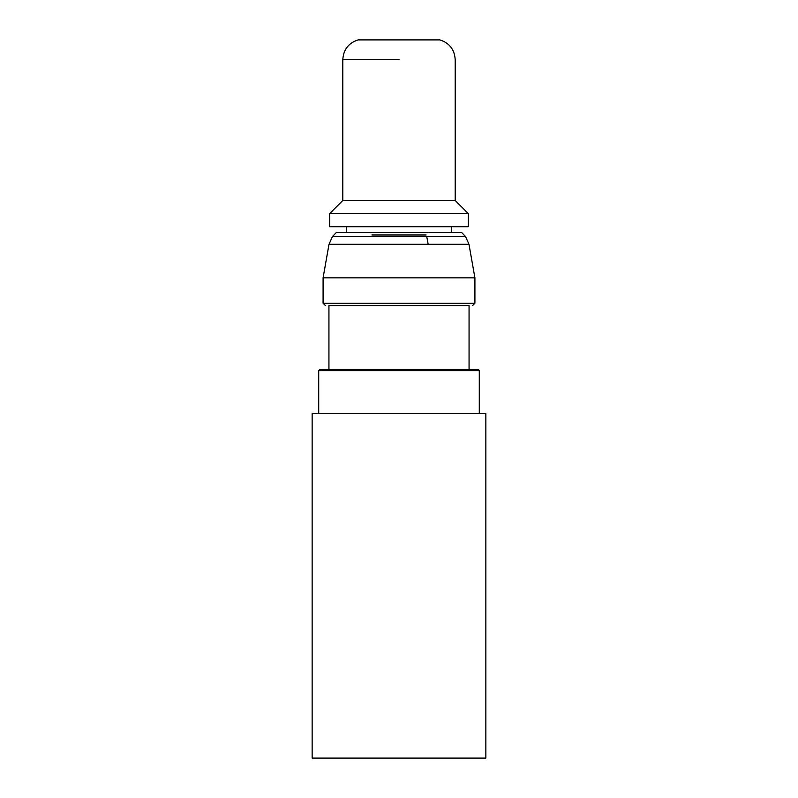 <?xml version="1.0" encoding="UTF-8"?>
<svg xmlns="http://www.w3.org/2000/svg" width="798" height="798" viewBox="0 0 798 798"><rect width="100%" height="100%" fill="white"/><g stroke="black" fill="none" stroke-linecap="round" stroke-linejoin="round"><path stroke-width="1.2" d="M368.307 305.574L429.693 305.574M323.09 277.844L329.005 244.288L468.975 244.298L474.91 277.844L323.09 277.844L323.09 303.24L474.9 303.24L472.576 305.574M332.427 236.567L336.257 232.607L461.743 232.607L465.573 236.567L426.75 236.567M425.125 232.607L372.875 232.607M399 413.593L485.852 413.593L312.148 413.593L312.148 758.1L485.852 758.1L485.852 413.593M318.711 370.681L319.589 369.803L478.411 369.803L479.289 370.681L318.711 370.681L318.711 413.593M469.064 369.803L469.064 305.574L328.936 305.574L328.936 369.803M329.664 213.615L329.664 226.752L468.336 226.752L468.336 213.615L455.199 200.478L342.801 200.478L329.664 213.615L468.336 213.615L399 213.615M342.801 200.478L342.801 59.69C343.419 49.616 348.526 43.022 358.122 39.9L439.878 39.9C449.474 43.022 454.581 49.616 455.199 59.69L455.199 200.478M329.025 244.298L332.447 236.587L426.74 236.587L428.167 244.298M371.878 234.961L426.122 234.961C475.947 234.961 475.947 234.961 426.122 234.961M399 59.69L342.801 59.69M323.1 303.24L325.424 305.574M465.553 236.587L468.975 244.298M474.91 277.844L474.91 303.24M479.289 370.681L479.289 413.593M451.698 232.607L451.698 226.752M346.302 232.607L346.302 226.752"/></g></svg>
